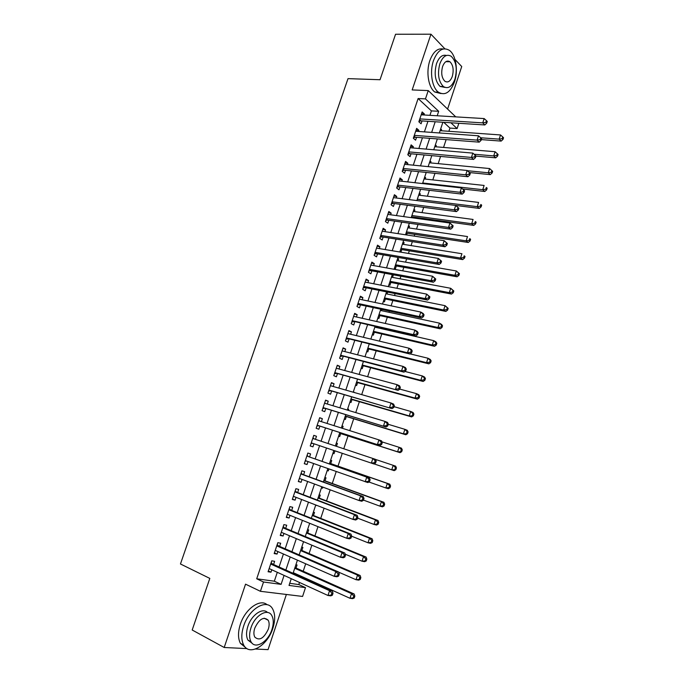<?xml version="1.0" encoding="UTF-8"?>
<svg xmlns="http://www.w3.org/2000/svg" width="684" height="684" viewBox="0 0 684 684"><rect width="100%" height="100%" fill="white"/><g stroke="black" fill="none" stroke-linecap="round" stroke-linejoin="round"><path stroke-width="1.03" d="M289.725 583.315L298.805 584.563L305.492 587.633L302.584 596.439L260.407 591.301L263.528 582.007L281.098 584.358L284.074 575.406M255.559 649.022L268.051 649.638L286.374 594.464M447.592 109.081L461.734 66.528L454.971 59.431M458.844 123.282L457.1 128.566L450.918 122.778M448.892 131.294L449.952 128.079L457.1 128.566M298.805 584.563L299.498 582.46M301.302 577.022L301.507 576.398M303.209 571.243L305.688 563.778M309.074 553.553L311.844 545.174M314.905 535.931L317.974 526.646M320.719 518.378L324.088 508.203M326.507 500.893L330.167 489.829M332.27 483.477L336.229 471.532M338.016 466.129L342.265 453.312M343.77 448.772L348.011 435.939M349.763 430.646L353.696 418.779M355.748 412.597L359.356 401.688M361.699 394.617L364.991 384.664M367.624 376.722L370.608 367.701M373.524 358.886L376.2 350.807M379.406 341.136L381.775 333.98M383.391 329.115L383.562 328.577M385.263 323.447L387.324 317.222M388.965 312.272L389.367 311.049M391.094 305.842L392.855 300.524M394.514 295.505L395.147 293.59M396.9 288.297L398.362 283.894M400.046 278.798L400.909 276.199M402.688 270.83L403.851 267.324M405.561 262.152L406.638 258.885M408.451 253.431L409.314 250.814M411.05 245.573L412.349 241.64M414.188 236.108L414.761 234.373M416.513 229.063L418.044 224.463M419.899 218.846L420.181 217.999M421.968 212.613L423.704 207.355M427.389 196.222L429.347 190.314M432.801 179.901L434.973 173.334M438.179 163.638L440.564 156.431M443.548 147.436L446.139 139.596M444.822 48.769L430.954 34.2L395.557 34.251L380.039 79.729L348.011 78.634L180.456 563.984L209.808 578.399L192.195 630.007L224.198 647.491L246.975 648.603M273.574 564.48L274.635 561.308L271.736 560.837L268.077 571.764L270.992 572.192L271.796 569.789M279.628 546.388L280.688 543.224L277.815 542.694L274.173 553.57L277.063 554.066L277.901 551.561M285.664 528.364L286.716 525.218L283.877 524.619L280.243 535.452L283.099 536.017L283.971 533.417M291.666 510.418L292.718 507.289L289.905 506.613L286.288 517.412L289.118 518.036L290.025 515.343M297.651 492.54L298.694 489.419L295.916 488.692L292.307 499.44L295.112 500.132L296.044 497.336M303.611 474.739L304.654 471.635L301.892 470.84L298.309 481.536L301.08 482.297L302.046 479.416M309.544 457.006L310.579 453.911L307.851 453.056L304.277 463.718L307.022 464.539L308.022 461.555M315.461 439.342L316.487 436.264L313.785 435.34L310.228 445.959L312.947 446.849L313.973 443.779M321.377 421.652L322.369 418.693L319.693 417.702L316.153 428.278L318.847 429.227L319.873 426.149M327.277 404.03L328.234 401.183L325.584 400.14L322.053 410.674L324.72 411.683L325.746 408.613M333.151 386.477L334.066 383.75L331.441 382.638L327.927 393.129L330.569 394.206L331.586 391.154M339.007 369.001L339.88 366.385L337.28 365.213L333.783 375.661L336.391 376.798L337.409 373.755M344.83 351.585L345.668 349.088L343.103 347.857L339.615 358.262L342.197 359.459L343.214 356.432M350.636 334.245L351.439 331.86L348.891 330.569L345.42 340.931L347.976 342.188L348.985 339.17M356.415 316.974L357.176 314.7L354.663 313.349L351.2 323.669L353.739 324.986L354.739 321.984M362.178 299.772L362.896 297.608L360.408 296.198L356.962 306.483L359.468 307.851L360.468 304.859M367.906 282.637L368.599 280.585L366.128 279.115L362.7 289.358L365.179 290.786L366.179 287.81M373.618 265.572L374.276 263.622L371.831 262.1L368.419 272.3L370.873 273.788L371.865 270.821M379.312 248.574L379.928 246.736L377.508 245.154L374.105 255.312L376.542 256.859L377.525 253.901M384.981 231.645L385.562 229.909L383.168 228.268L379.774 238.391L382.185 239.998L383.168 237.049M390.624 214.785L391.171 213.151L388.803 211.459L385.425 221.539L387.802 223.198L388.786 220.265M396.241 197.984L396.754 196.462L394.411 194.709L391.051 204.747L393.403 206.465L394.386 203.541M401.841 181.251L402.32 179.832L400.003 178.02L396.652 188.023L398.986 189.801L399.96 186.894M407.425 164.588L407.861 163.271L405.569 161.407L402.235 171.368L404.543 173.197L405.509 170.299M412.982 147.983L413.384 146.769L411.118 144.854L407.792 154.772L410.075 156.662L411.041 153.772M418.514 131.448L418.89 130.336L416.642 128.361L413.333 138.245L415.59 140.186L416.556 137.313M440.445 129.609L441.59 129.686L441.24 130.755M435.152 145.547L436.298 145.641L435.913 146.803M429.834 161.544L430.98 161.646L430.561 162.903M424.507 177.601L425.645 177.72L425.192 179.071M419.147 193.717L420.284 193.854L419.805 195.299M413.777 209.894L414.906 210.048L414.393 211.595M412.332 217.803L412.614 216.948M408.382 226.139L409.511 226.301L408.964 227.952M406.638 234.954L407.211 233.235M402.962 242.444L404.09 242.623L403.509 244.368M400.918 252.182L401.782 249.574M397.524 258.808L398.652 259.005L398.037 260.843M394.394 268.239L395.378 268.863L396.335 265.982M392.069 275.242L393.189 275.447L392.548 277.388M388.914 284.741L389.906 285.339L390.863 282.458M383.408 301.311L384.417 301.883L385.374 298.985M387.033 294L387.666 292.094M377.884 317.94L378.893 318.496L379.868 315.589M381.492 310.673L381.903 309.45M372.335 334.638L373.361 335.169L374.328 332.244M375.935 327.405L376.114 326.875M366.769 351.396L367.804 351.909L368.779 348.968M361.178 368.223L362.221 368.71L363.204 365.76M355.569 385.118L356.62 385.571L357.604 382.621M353.269 392.026L354.321 392.513M349.934 402.072L351.003 402.508L351.986 399.541M347.643 408.972L348.746 409.297L348.387 410.383M344.283 419.095L345.36 419.506L346.343 416.53M341.991 425.978L343.094 426.329L342.428 428.321M338.606 436.187L339.692 436.572L340.683 433.579M337.417 443.42L336.323 443.044L337.417 443.42L336.451 446.336M332.911 453.33L333.997 453.706L334.946 450.85M327.2 470.515L328.294 470.9L328.936 468.95M330.723 463.59L331.723 460.571L330.62 460.229M321.471 487.769L322.557 488.171L322.899 487.136M324.994 480.826L326.003 477.8L324.883 477.483M315.717 505.083L316.837 505.391M319.248 498.132L320.257 495.096L319.129 494.797M313.477 515.505L314.495 512.461L313.358 512.188M307.689 532.947L308.706 529.886L307.561 529.647M301.875 550.458L302.892 547.388L301.738 547.174M449.952 128.079L443.736 122.308M440.693 128.866L441.59 129.686M435.383 144.837L436.298 145.641M430.056 160.868L430.98 161.646M424.713 176.968L425.645 177.72M419.343 193.119L420.284 193.854M413.957 209.338L414.906 210.048M408.553 225.617L409.511 226.301M403.124 241.956L404.09 242.623M397.678 258.364L398.652 259.005M392.206 274.831L393.189 275.447M353.32 391.889L354.38 392.342M347.677 408.878L348.746 409.297M342.009 425.927L343.094 426.329M332.903 453.347L333.997 453.706M327.183 470.575L328.294 470.9M321.437 487.863L322.557 488.171M315.666 505.228L316.803 505.502M295.89 564.77L297.061 564.958L296.035 568.036M294.129 573.773L294.334 573.158M429.937 115.331L431.416 110.885L418.112 98.539L256.714 578.792L274.327 581.203L277.302 572.303M279.081 566.976L283.424 553.989M285.16 548.79L289.512 535.752M291.204 530.681L295.582 517.591M297.232 512.641L301.618 499.5M303.234 494.677L307.638 481.485M309.202 476.791L313.631 463.538M315.153 458.973L319.599 445.669M321.087 441.214L325.516 427.962M327.029 423.439L331.398 410.34M332.937 405.732L337.263 392.796M338.828 388.093L343.094 375.311M344.693 370.531L348.917 357.903M350.541 353.038L354.705 340.564M356.355 335.613L360.477 323.293M362.152 318.265L366.222 306.09M367.924 300.977L371.942 288.956M373.678 283.766L377.645 271.89M379.406 266.623L383.322 254.893M385.109 249.54L388.974 237.964M390.786 232.534L394.608 221.103M396.446 215.588L400.217 204.302M402.081 198.719L405.809 187.57M407.698 181.91L411.375 170.906M413.29 165.169L416.915 154.302M418.856 148.488L422.438 137.766M424.405 131.875L427.945 121.299M424.029 114.98L424.371 113.963L422.148 111.937L418.847 121.786L421.079 123.778L422.045 120.914M260.407 591.301L245.547 584.162L224.198 647.491M256.714 578.792L263.528 582.007M418.112 98.539L425.465 98.889L428.244 90.587L455.749 116.87M430.954 34.2L412.17 89.929L428.244 90.587M291.264 578.69L289.024 585.427L305.492 587.633M442.89 122.256L439.333 132.961M437.35 138.92L433.75 149.762M431.801 155.644L428.15 166.631M426.217 172.436L422.524 183.569M420.617 189.297L416.872 200.566M415 206.217L411.204 217.64M409.348 223.215L405.509 234.783M403.68 240.272L399.789 251.994M397.994 257.406L394.052 269.274M392.283 274.609L388.29 286.622M386.546 291.871L382.501 304.038M380.783 309.211L376.696 321.523M375.003 326.619L370.856 339.084M369.198 344.095L364.999 356.723M363.366 361.639L359.117 374.422M357.51 379.261L353.218 392.197M351.636 396.951L347.284 410.049M345.736 414.718L341.333 427.97M339.811 432.553L335.357 445.968M333.852 450.482L329.38 463.94M327.85 468.566L323.387 481.981M321.813 486.734L317.376 500.089M315.752 504.972L311.331 518.275M309.672 523.286L305.269 536.538M303.559 541.677L299.173 554.878M297.429 560.145L293.06 573.295M437.196 115.767L438.683 111.295L425.465 98.889M285.861 570.037L290.213 556.981M291.957 551.74L296.326 538.624M298.027 533.52L302.413 520.353M304.072 515.377L308.475 502.159M310.091 497.302L314.52 484.033M316.094 479.304L320.531 465.984M322.061 461.384L326.516 448.003M328.012 443.523L332.45 430.193M333.972 425.636L338.358 412.469M339.905 407.826L344.24 394.813M345.813 390.085L350.097 377.226M351.696 372.421L355.928 359.716M357.561 354.825L361.733 342.274M363.392 337.298L367.522 324.909M369.206 319.847L373.284 307.603M375.003 302.465L379.03 290.375M380.766 285.151L384.75 273.207M386.511 267.906L390.444 256.115M392.231 250.729L396.113 239.084M397.934 233.629L401.764 222.129M403.611 216.589L407.39 205.234M409.263 199.617L412.999 188.408M414.889 182.713L418.582 171.65M420.498 165.879L424.14 154.952M426.089 149.103L429.68 138.322M431.655 132.405L435.195 121.761M431.416 110.885L438.683 111.295M274.327 581.203L281.098 584.358M421.524 113.8L424.371 113.963M416.052 130.131L418.89 130.336M410.554 146.53L413.384 146.769M405.039 162.997L407.861 163.271M399.499 179.516L402.32 179.832M393.941 196.111L396.754 196.462M388.367 212.767L391.171 213.151M382.758 229.491L385.562 229.909M377.132 246.274L379.928 246.736M371.489 263.126L374.276 263.622M365.82 280.047L368.599 280.585M360.126 297.027L362.896 297.608M354.415 314.084L357.176 314.7M348.678 331.201L351.439 331.86M342.923 348.395L345.668 349.088M337.135 365.649L339.88 366.385M331.33 382.98L334.066 383.75M325.507 400.371L328.234 401.183M319.65 417.838L322.369 418.693M313.776 435.375L316.487 436.264M310.237 445.925L312.947 446.849M304.329 463.572L307.022 464.539M298.386 481.297L301.08 482.297M292.427 499.089L295.112 500.132M286.442 516.95L289.118 518.036M280.431 534.888L283.099 536.017M274.404 552.894L277.063 554.066M268.342 570.978L270.992 572.192M419.557 119.657L420.882 120.846L484.845 124.958L482.742 122.872L419.814 118.913M485.871 122.333L486.709 123.171L487.273 121.453L486.435 120.615L485.871 122.333L482.742 122.872L484.152 118.571L421.182 114.809M420.882 120.846L418.984 121.376M484.845 124.958L486.709 123.171M486.435 120.615L484.152 118.571M481.339 139.613L501.15 141.101L499.166 139.134L500.526 134.953L440.094 130.67M480.69 137.775L499.166 139.134L502.21 138.621L502.996 139.408L503.544 137.74L502.749 136.945L502.21 138.621M500.526 134.953L502.749 136.945M502.996 139.408L501.15 141.101M454.475 81.9C458.434 70.606 455.92 54.737 449.251 50.265C442.907 46.734 437.649 50.197 433.476 60.654C429.484 71.965 432.023 87.638 438.393 92.169C444.942 95.974 450.303 92.554 454.475 81.9M443.129 48.991C437.589 47.965 433.16 51.822 429.851 60.585C425.867 71.863 428.423 87.501 434.81 92.024L440.983 93.554M444.874 87.398L440.069 86.423C435.144 81.293 433.955 73.727 436.503 63.715C439 57.14 442.317 54.387 446.447 55.464M454.92 79.113C457.493 69.05 456.262 61.44 451.218 56.293C446.643 53.728 442.856 56.216 439.846 63.783C437.29 73.821 438.47 81.405 443.386 86.543C448.071 89.262 451.919 86.782 454.92 79.113M442.582 66.562C440.932 73.034 441.702 77.925 444.882 81.242C447.883 82.969 450.354 81.37 452.295 76.446C453.954 69.956 453.167 65.057 449.927 61.748C446.968 60.072 444.523 61.68 442.582 66.562M272.873 628.22C275.361 620.277 275.276 613.839 272.608 608.914C267.128 598.226 249.173 608.341 243.666 625.988C241.187 633.811 241.204 640.19 243.718 645.106C249.429 656.537 267.666 645.474 272.873 628.22M267.128 604.75C260.168 598.329 245.205 608.897 240.349 624.27C237.878 632.076 237.904 638.428 240.417 643.345L245.812 647.748M252.208 643.328L247.941 640.096C246.12 636.556 246.095 631.956 247.882 626.313C251.438 614.976 262.588 607.272 267.478 612.454M271.95 629.468C273.745 623.74 273.694 619.097 271.787 615.549C267.837 607.777 254.884 615.19 250.942 627.895C249.156 633.555 249.173 638.163 250.994 641.712C255.064 649.868 268.162 641.96 271.95 629.468M254.764 628.177C253.61 631.836 253.619 634.803 254.807 637.095C259.381 641.105 263.87 638.471 268.29 629.194C269.453 625.509 269.419 622.525 268.205 620.234C263.708 616.275 259.219 618.926 254.764 628.177M414.059 136.073L415.402 137.227L479.227 142.144L477.099 140.117L414.299 135.364M480.228 139.587L481.074 140.4L481.639 138.672L480.792 137.86L480.228 139.587L477.099 140.117L478.509 135.8L415.675 131.243M415.402 137.227L413.504 137.74M479.227 142.144L481.074 140.4M480.792 137.86L478.509 135.8M408.536 152.549L409.887 153.669L473.576 159.406L471.421 157.44L408.767 151.882M474.559 156.91L475.423 157.705L475.987 155.969L475.132 155.174L474.559 156.91L471.421 157.44L472.841 153.105L410.152 147.744M409.887 153.669L407.997 154.165M473.576 159.406L475.423 157.705M475.132 155.174L472.841 153.105M402.996 169.093L404.364 170.179L467.907 176.737L465.727 174.83L403.209 168.461M468.873 174.309L465.727 174.83L467.155 170.478L470.31 173.334L469.446 172.565L468.873 174.309L469.746 175.07L470.31 173.334M404.603 164.305L467.155 170.478L469.446 172.565M404.364 170.179L402.474 170.658M467.907 176.737L469.746 175.07M397.43 185.697L398.815 186.758L462.222 194.136L460.007 192.29L397.635 185.107M463.162 191.768L460.007 192.29L461.444 187.92L464.616 190.768L463.735 190.024L463.162 191.768L464.043 192.512L464.616 190.768M399.029 180.935L461.444 187.92L463.735 190.024M398.815 186.758L396.925 187.211M462.222 194.136L464.043 192.512M475.944 156.097L495.72 157.833L493.711 155.918L495.079 151.72L434.767 146.701M474.08 154.225L493.711 155.918L496.764 155.405L497.559 156.174L498.106 154.498L497.302 153.729L496.764 155.405M495.079 151.72L497.302 153.729M497.559 156.174L495.72 157.833M469.489 172.548L490.274 174.625L488.239 172.77L489.607 168.555L429.424 162.801M467.429 170.718L488.239 172.77L491.292 172.265L492.104 173.009L492.651 171.316L491.839 170.572L491.292 172.265M489.607 168.555L491.839 170.572M492.104 173.009L490.274 174.625M462.717 188.998L484.802 191.486L482.742 189.69L484.118 185.45L424.054 178.952M422.712 182.996L482.742 189.69L485.802 189.186L486.623 189.904L487.17 188.211L486.35 187.484L485.802 189.186M486.35 187.484L487.17 188.211M486.623 189.904L484.802 191.486M391.846 202.37L393.24 203.396L456.502 211.612L454.27 209.826L455.706 205.439L479.304 208.415L477.227 206.671L478.603 202.421L418.668 195.162M417.317 199.232L477.227 206.671L480.288 206.175L481.117 206.867L481.664 205.166L480.835 204.465L480.288 206.175M480.835 204.465L481.664 205.166M481.117 206.867L479.304 208.415M457.425 209.313L458.314 210.022L458.887 208.269L457.998 207.551L457.425 209.313L454.27 209.826L392.035 201.814M393.437 197.633L455.706 205.439L458.887 208.269M393.24 203.396L391.359 203.832M456.502 211.612L458.314 210.022M457.998 207.551L455.706 205.439M411.486 216.794L473.79 225.404L471.686 223.728L473.071 219.453L413.264 211.442M411.905 215.52L471.686 223.728L474.747 223.223L475.594 223.899L476.141 222.197L475.303 221.522L474.747 223.223M475.303 221.522L476.141 222.197M475.594 223.899L473.79 225.404M386.238 219.111L387.648 220.103L450.765 229.157L448.507 227.43L386.409 218.589M451.662 226.917L448.507 227.43L449.944 223.027L453.141 225.848L452.244 225.156L451.662 226.917L452.569 227.61L453.141 225.848M387.819 214.391L449.944 223.027L452.244 225.156M387.648 220.103L385.767 220.522M450.765 229.157L452.569 227.61M406.082 233.064L468.249 242.469L466.12 240.845L467.514 236.561L407.835 227.781M406.476 231.876L466.12 240.845L469.19 240.349L470.045 240.999L470.601 239.289L469.746 238.639L469.19 240.349M469.746 238.639L470.601 239.289M470.045 240.999L468.249 242.469M380.603 235.92L382.031 236.869L445.002 246.77L442.719 245.111L380.766 235.433M445.882 244.598L442.719 245.111L444.164 240.683L447.37 243.495L446.455 242.829L445.882 244.598L446.789 245.265L447.37 243.495M382.176 231.218L444.164 240.683L446.455 242.829M382.031 236.869L380.15 237.271M445.002 246.77L446.789 245.265M400.662 249.395L462.692 259.604L460.537 258.039L461.931 253.73L402.38 244.188M401.021 248.292L460.537 258.039L463.615 257.543L464.47 258.176L465.026 256.449L464.171 255.825L463.615 257.543M464.171 255.825L465.026 256.449M464.47 258.176L462.692 259.604M374.952 252.789L376.388 253.713L439.214 264.46L436.905 262.861L375.097 252.345M440.069 262.357L436.905 262.861L438.359 258.424L441.573 261.22L440.65 260.578L440.069 262.357L440.992 262.998L441.573 261.22M376.516 248.112L438.359 258.424L440.65 260.578M376.388 253.713L374.516 254.089M439.214 264.46L440.992 262.998M395.215 265.785L457.109 276.798L454.928 275.301L456.331 270.975L396.917 260.647M395.54 264.776L454.928 275.301L458.006 274.806L458.879 275.413L459.443 273.685L458.571 273.078L458.006 274.806M458.571 273.078L456.331 270.975L459.443 273.685M458.879 275.413L457.109 276.798M369.274 269.727L370.728 270.616L433.408 282.227L431.065 280.688L369.411 269.325M434.237 280.183L431.065 280.688L432.527 276.225L435.759 279.021L434.827 278.405L434.237 280.183L435.169 280.799L435.759 279.021M370.839 265.076L432.527 276.225L434.827 278.405M370.728 270.616L368.864 270.967M433.408 282.227L435.169 280.799M389.743 282.244L451.5 294.069L449.303 292.624L450.713 288.289L391.428 277.182M390.051 281.321L449.303 292.624L452.389 292.136L453.261 292.718L453.825 290.982L452.945 290.401L452.389 292.136M452.945 290.401L450.713 288.289L453.825 290.982M453.261 292.718L451.5 294.069M363.58 286.733L365.051 287.579L427.568 300.062L425.2 298.592L363.7 286.365M428.381 298.087L425.2 298.592L426.671 294.111L429.911 296.89L428.971 296.3L428.381 298.087L429.33 298.677L429.911 296.89M365.136 282.099L426.671 294.111L428.971 296.3M365.051 287.579L363.178 287.921M427.568 300.062L429.33 298.677M384.263 298.763L445.874 311.408L443.651 310.023L445.062 305.671L385.913 293.769M384.528 297.933L443.651 310.023L446.738 309.544L447.627 310.1L448.191 308.356L447.302 307.8L446.738 309.544M447.302 307.8L445.062 305.671L448.191 308.356M447.627 310.1L445.874 311.408M357.86 303.799L359.348 304.619L421.712 317.966L419.318 316.564L357.971 303.474M422.498 316.068L419.318 316.564L420.788 312.066L423.174 313.486L424.046 314.837L423.088 314.272L422.498 316.068L423.456 316.632L424.046 314.837M359.408 299.19L420.788 312.066L423.088 314.272M359.348 304.619L357.484 304.936M421.712 317.966L423.456 316.632M378.748 315.341L440.222 328.816L437.974 327.499L439.393 323.122L380.381 310.433M378.996 314.606L437.974 327.499L441.069 327.012L441.967 327.542L442.531 325.798L441.633 325.268L441.069 327.012M441.633 325.268L439.393 323.122L441.642 324.455L442.531 325.798M441.967 327.542L440.222 328.816M352.115 320.941L415.829 335.955L413.41 334.621L352.209 320.659M416.599 334.125L413.41 334.621L414.889 330.098L417.3 331.449L418.155 332.851L417.189 332.313L416.599 334.125L417.565 334.664L418.155 332.851M353.654 316.359L414.889 330.098L417.189 332.313M353.619 321.728L351.756 322.019M415.829 335.955L417.565 334.664M373.225 331.988L434.554 346.292L432.271 345.035L433.699 340.641L374.823 327.149M373.43 331.338L432.271 345.035L435.375 344.556L436.281 345.061L436.854 343.308L435.947 342.804L435.375 344.556M435.947 342.804L433.699 340.641L435.973 341.923L436.854 343.308M436.281 345.061L434.554 346.292M346.352 338.152L409.921 354.013L407.467 352.747L346.437 337.905M410.665 352.251L407.467 352.747L408.955 348.207L411.4 349.49L412.238 350.952L411.264 350.439L410.665 352.251L411.64 352.764L412.238 350.952M347.882 333.587L408.955 348.207L411.264 350.439M347.865 338.896L346.01 339.17M409.921 354.013L411.64 352.764M367.667 348.695L428.859 363.845L426.551 362.648L427.987 358.236L410.101 353.884M367.847 348.147L426.551 362.648L429.655 362.178L430.578 362.657L431.151 360.896L430.227 360.408L429.655 362.178M430.227 360.408L427.987 358.236L430.287 359.451L431.151 360.896M430.578 362.657L428.859 363.845M340.564 355.423L403.988 372.147L401.508 370.95L340.632 355.227M404.714 370.463L401.508 370.95L403.004 366.393L405.475 367.607L406.296 369.121L405.304 368.633L404.714 370.463L405.697 370.942L406.296 369.121M342.086 350.892L403.004 366.393L405.304 368.633M342.094 356.142L340.239 356.398M403.988 372.147L405.697 370.942M362.101 365.47L423.139 381.467L420.805 380.33L422.242 375.901L404.979 371.455M362.246 365.017L420.805 380.33L423.918 379.859L424.849 380.313L425.422 378.551L424.49 378.09L423.918 379.859M424.49 378.09L422.242 375.901L424.567 377.055L425.422 378.551M424.849 380.313L423.139 381.467M334.75 372.771L398.028 390.359L334.801 372.609M398.729 388.743L395.523 389.222L397.028 384.647L399.524 385.802L400.328 387.366L399.328 386.913L398.729 388.743L399.73 389.196L400.328 387.366M336.263 368.257L397.028 384.647L399.328 386.913M336.297 373.447L334.442 373.686M336.348 368.001L336.784 368.394M398.028 390.359L399.73 389.196M356.501 382.313L417.394 399.157L415.034 398.088L416.479 393.642L399.764 389.085M356.62 381.946L415.034 398.088L418.155 397.618L419.095 398.054L419.668 396.275L418.728 395.839L418.155 397.618M418.728 395.839L416.479 393.642L418.83 394.728L419.668 396.275M419.095 398.054L417.394 399.157M328.918 390.188L392.043 408.647L328.953 390.068M392.727 407.1L389.512 407.578L391.017 402.987L393.548 404.073L394.335 405.697L393.326 405.261L392.727 407.1L393.736 407.527L394.335 405.697M330.423 385.699L391.017 402.987L393.326 405.261M330.475 390.829L328.628 391.043M330.543 385.331L331.142 385.904M392.043 408.647L393.736 407.527M350.883 399.217L411.631 416.924L409.246 415.915L410.699 411.452L394.018 406.655M350.978 398.943L409.246 415.915L413.316 415.855L413.897 414.077L412.948 413.666L412.366 415.453M412.948 413.666L410.699 411.452L413.076 412.478L413.897 414.077M413.316 415.855L411.631 416.924M323.053 407.673L386.041 427.013L323.087 407.596M386.699 425.542L383.476 426.012L384.989 421.404L387.546 422.421L388.324 424.097L387.298 423.695L386.699 425.542L387.717 425.944L388.324 424.097M324.558 403.209L384.989 421.404L387.298 423.695M324.635 408.28L322.788 408.468M324.712 402.739L325.473 403.483M386.041 427.013L387.717 425.944M345.249 416.188L405.843 434.759L403.432 433.818L404.885 429.338L388.255 424.302M345.3 416.017L403.432 433.818L407.519 433.733L408.1 431.946L407.134 431.561L406.553 433.357M407.134 431.561L404.885 429.338L407.288 430.296L408.1 431.946M407.519 433.733L405.843 434.759M317.179 425.226L380.005 445.464L317.188 425.192M380.637 444.053L377.414 444.523L378.936 439.889L381.518 440.838L382.279 442.574L381.244 442.197L380.637 444.053L381.672 444.429L382.279 442.574M318.667 420.788L378.936 439.889L381.244 442.197M318.77 425.799L316.931 425.97M318.855 420.215L319.787 421.139L318.684 420.728M380.005 445.464L381.672 444.429M339.589 433.228L400.029 452.671L397.592 451.791L399.054 447.293L381.963 441.864M339.615 433.143L397.592 451.791L401.696 451.688L402.277 449.892L401.303 449.533L400.721 451.337M401.303 449.533L399.054 447.293L401.482 448.182L402.277 449.892M401.696 451.688L400.029 452.671M375.601 462.991L376.209 461.136L375.165 460.785L374.558 462.649L375.601 462.991L373.951 463.983L311.263 442.864M374.558 462.649L371.327 463.119L372.857 458.46L375.465 459.34L376.209 461.136M312.75 438.435L372.857 458.46L375.165 460.785M312.682 443.343L311.04 443.531M312.973 437.76L314.212 438.923M374.088 463.897L391.727 469.84L393.197 465.325L375.499 459.426M395.848 469.711L394.189 470.652L391.727 469.84L395.848 469.711L396.429 467.907L395.446 467.582L394.865 469.386M395.446 467.582L393.197 465.325L395.651 466.155L396.429 467.907M369.505 481.639L370.121 479.775L369.061 479.45L368.445 481.322L369.505 481.639L367.864 482.579L305.321 460.606M368.445 481.322L365.213 481.784L366.752 477.116L369.386 477.919L308.441 456.621L307.073 455.373M308.441 456.621L366.752 477.116L369.061 479.45M306.423 460.99L305.132 461.17M370.121 479.775L369.386 477.919M329.628 463.205L389.794 484.186L390.564 485.999L389.572 485.7L388.982 487.512L389.974 487.812L390.564 485.999M368.898 481.989L385.836 487.966L387.315 483.426L329.603 463.29M389.974 487.812L388.332 488.709L385.836 487.966L388.982 487.512M389.572 485.7L387.315 483.426L389.794 484.186M363.384 500.363L363.999 498.491L362.93 498.191L362.315 500.072L363.384 500.363L361.75 501.261L359.074 500.534L299.353 478.415M362.315 500.072L359.074 500.534L360.613 495.84L363.281 496.584L302.516 474.337L301.148 473.063M300.849 473.952L360.613 495.84L362.93 498.191M300.25 478.749L299.199 478.886M363.999 498.491L363.281 496.584M323.908 480.424L383.921 502.304L384.664 504.168L383.664 503.894L383.074 505.715L384.075 505.989L384.664 504.168M363.469 500.098L379.928 506.16L381.407 501.611L323.848 480.613M384.075 505.989L382.442 506.844L379.928 506.16L383.074 505.715M383.664 503.894L381.407 501.611L383.921 502.304M357.236 519.165L357.852 517.284L356.774 517.019L356.159 518.908L357.236 519.165L355.62 520.011L352.91 519.361L293.359 496.302M356.159 518.908L352.91 519.361L354.457 514.65L357.159 515.317L296.557 492.121L295.197 490.821M294.864 491.822L354.457 514.65L356.774 517.019M294.052 496.567L293.239 496.661M357.852 517.284L357.159 515.317M318.171 497.721L378.013 520.49L378.748 522.414L377.739 522.166L377.141 523.995L378.158 524.243L378.748 522.414M357.578 518.121L373.994 524.44L375.473 519.866L318.069 498.003M378.158 524.243L376.533 525.047L373.994 524.44L377.141 523.995M377.739 522.166L375.473 519.866L378.013 520.49M351.063 538.051L351.679 536.162L350.593 535.923L349.969 537.821L351.063 538.051L349.456 538.855L346.72 538.274L287.348 514.257M349.969 537.821L346.72 538.274L348.267 533.537L351.003 534.136L290.58 509.982L289.221 508.648M288.853 509.76L348.267 533.537L350.593 535.923M287.836 514.454L287.254 514.522M351.679 536.162L351.003 534.136M312.4 515.078L372.087 538.753L372.806 540.728L371.78 540.505L371.181 542.344L372.216 542.566L372.806 540.728M351.661 536.222L368.026 542.788L369.522 538.197L312.272 515.462M372.216 542.566L370.6 543.335L368.026 542.788L371.181 542.344M371.78 540.505L369.522 538.197L372.087 538.753M344.864 557.015L345.48 555.117L344.377 554.912L343.753 556.81L344.864 557.015L343.265 557.768L340.504 557.263L281.304 532.289M343.753 556.81L340.504 557.263L342.06 552.51L344.822 553.031L284.578 527.911L283.227 526.552M282.817 527.774L342.06 552.51L344.377 554.912M345.48 555.117L344.822 553.031M306.612 532.503L366.137 557.092L366.838 559.127L365.803 558.931L365.205 560.777L366.239 560.966L366.838 559.127M345.181 554.168L362.041 561.213L363.537 556.596L306.449 532.981M366.239 560.966L364.64 561.692L362.041 561.213L365.205 560.777M365.803 558.931L363.537 556.596L366.137 557.092M338.631 576.065L339.255 574.158L338.144 573.979L337.52 575.885L338.631 576.065L337.05 576.766L334.254 576.338L275.242 550.398M337.52 575.885L334.254 576.338L335.818 571.559L338.606 572.012L278.542 545.918L277.208 544.524M276.755 545.858L335.818 571.559L338.144 573.979M339.255 574.158L338.606 572.012M300.798 549.996L360.16 575.509L360.844 577.595L359.801 577.433L359.194 579.28L360.246 579.451L360.844 577.595M338.657 572.166L356.031 579.716L357.535 575.082L300.601 550.577M360.246 579.451L358.664 580.126L356.031 579.716L359.194 579.28M359.801 577.433L357.535 575.082L360.16 575.509M332.381 595.191L333.005 593.276L331.877 593.131L331.253 595.046L332.381 595.191L330.808 595.849L327.987 595.49L269.145 568.575M331.253 595.046L327.987 595.49L329.56 590.694L332.373 591.07L272.488 563.992L271.155 562.573M270.667 564.018L329.56 590.694L331.877 593.131M333.005 593.276L332.373 591.07M294.966 567.558L354.158 594.003L354.834 596.149L353.773 596.003L353.166 597.867L354.226 598.004L354.834 596.149M293.265 572.67L349.994 598.295L351.508 593.644L294.736 568.25M354.226 598.004L352.653 598.637L349.994 598.295L353.166 597.867M353.773 596.003L351.508 593.644L354.158 594.003M419.403 120.119L420.301 120.923M413.914 136.518L414.82 137.304M408.391 152.977L409.314 153.738M402.859 169.504L403.782 170.248M397.301 186.099L398.233 186.817M391.718 202.755L392.667 203.447M386.118 219.47L387.076 220.145M380.492 236.262L381.458 236.912M374.841 253.114L375.824 253.738M369.172 270.035L370.164 270.642M363.486 287.024L364.478 287.605M357.766 304.072L358.775 304.628M352.029 321.198L353.055 321.728M346.275 338.383L347.301 338.896M341.572 356.125L340.495 355.62L341.53 356.133M334.681 372.968L335.733 373.43L334.681 372.968M328.859 390.367L329.919 390.803M323.002 407.835L324.079 408.245M317.128 425.371L318.214 425.756M312.793 438.316L313.879 438.683M311.229 442.976L312.323 443.343M306.877 455.98L307.971 456.322M305.303 460.657L306.406 460.99M300.934 473.704L302.046 474.021M300.874 473.875L302.516 474.337M294.966 491.514L296.095 491.805M294.907 491.693L296.557 492.121M288.981 509.383L290.11 509.648M288.904 509.589L290.58 509.982M282.962 527.33L284.108 527.569M282.885 527.561L284.578 527.911M276.926 545.353L278.08 545.567M276.84 545.601L278.542 545.918M270.864 563.445L272.035 563.633M270.77 563.719L272.488 563.992M445.865 61.671L449.927 61.748M440.069 86.423L443.386 86.543M438.393 92.169L434.81 92.024M264.144 618.199L268.205 620.234M247.941 640.096L250.994 641.712M243.718 645.106L240.417 643.345M408.536 152.566L409.853 153.669M402.979 169.136L404.287 170.179M397.413 185.766L398.695 186.749M391.812 202.464L393.078 203.387M386.203 219.222L387.443 220.094M380.56 236.04L381.783 236.861M374.909 252.926L376.106 253.696M369.223 269.881L370.403 270.599M363.529 286.895L364.683 287.571M357.8 303.978L358.938 304.602M352.055 321.129L353.166 321.711M346.284 338.341L347.378 338.879"/></g></svg>
